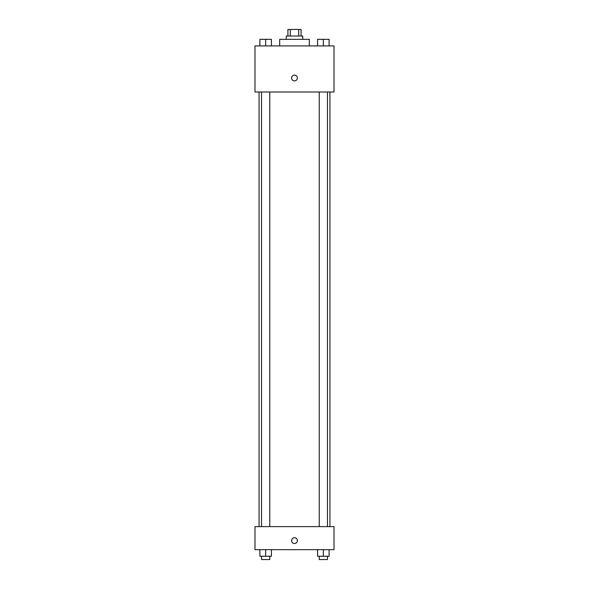 <?xml version="1.0" encoding="UTF-8"?>
<svg xmlns="http://www.w3.org/2000/svg" width="589" height="589" viewBox="0 0 589 589"><rect width="100%" height="100%" fill="white"/><g stroke="black" fill="none" stroke-linecap="round" stroke-linejoin="round"><path stroke-width="0.88" d="M290.274 36.032L290.274 29.45L287.918 29.45L287.918 36.032M290.274 29.45L301.082 29.45L301.082 36.032M298.726 36.032L298.726 29.45M286.269 39.33L286.269 36.032L302.731 36.032L302.731 39.33M309.313 45.913L309.313 39.33L279.687 39.33L279.687 45.913M254.993 45.913L334.007 45.913L334.007 92.009L254.993 92.009L254.993 45.913M291.621 78.013A2.879 2.879 0 0 1 295.943 75.525A2.879 2.879 0 0 1 295.943 80.509A2.879 2.879 0 0 1 291.621 78.013M254.993 526.625L334.007 526.625L334.007 549.67L254.993 549.67L254.993 526.625M294.5 543.5A2.879 2.879 0 0 1 292.004 539.178A2.879 2.879 0 0 1 296.996 539.178A2.879 2.879 0 0 1 294.5 543.5M317.581 549.67L317.581 556.259L329.104 556.259L329.104 549.67L329.104 556.259M323.346 556.259L323.346 549.67M327.462 556.259L327.462 559.55L319.231 559.55L319.231 556.259M259.896 549.67L259.896 556.259L271.419 556.259L271.419 549.67L271.419 556.259M265.654 556.259L265.654 549.67M269.769 556.259L269.769 559.55L261.538 559.55L261.538 556.259M317.581 45.913L317.581 39.33L329.104 39.33L329.104 45.913L329.104 39.33M323.346 45.913L323.346 39.33L319.231 39.301M327.462 39.33L323.346 39.301M259.896 45.913L259.896 39.33L271.419 39.33L271.419 45.913L271.419 39.33M265.654 45.913L265.654 39.33L261.538 39.301M269.769 39.33L265.654 39.301M329.928 526.625L329.928 92.009M259.072 526.625L259.072 92.009M319.231 92.009L319.231 526.625M327.462 92.009L327.462 526.625M269.769 526.625L269.769 92.009M261.538 526.625L261.538 92.009"/></g></svg>

